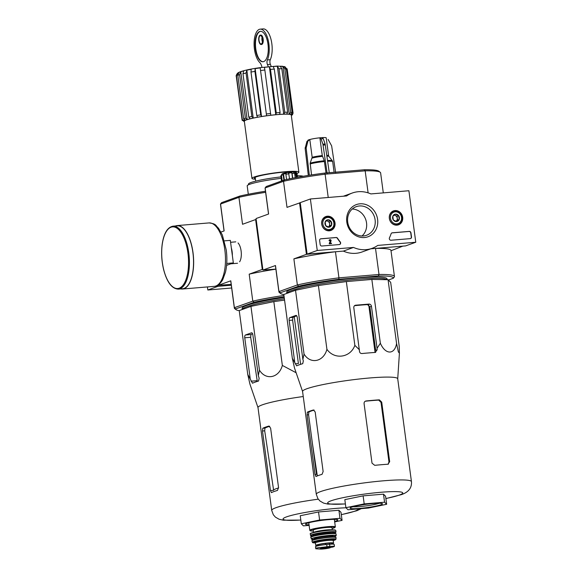 <?xml version="1.0" encoding="UTF-8"?>
<svg xmlns="http://www.w3.org/2000/svg" width="578" height="578" viewBox="0 0 578 578"><rect width="100%" height="100%" fill="white"/><g stroke="black" fill="none" stroke-linecap="round" stroke-linejoin="round"><path stroke-width="0.87" d="M207.415 286.934L207.82 289.997L231.67 288.003M217.848 285.532L217.957 286.334L207.82 289.997M217.957 286.334L231.294 285.221M317.25 250.476L310.379 198.976L346.627 195.942A29.384 26.386 -109.9 0 1 352.212 193.045A29.384 26.386 -109.9 0 1 370.881 193.919L408.899 190.74L415.77 242.24L377.752 245.419A29.384 26.386 -109.9 0 1 372.174 248.316A29.384 26.386 -109.9 0 1 353.498 247.442L317.25 250.476L307.113 254.132L300.242 202.632L310.379 198.976M370.809 248.807L405.64 245.896L415.77 242.24M372.174 248.316L362.038 251.979A29.384 26.386 -109.9 0 1 343.368 251.105L353.498 247.442M343.368 251.105L307.113 254.132M320.169 244.537L319.634 240.513A1.633 1.467 -109.9 0 1 320.891 238.779L336.136 237.507A1.633 1.467 -109.9 0 1 337.552 238.259A33.466 30.049 -109.9 0 0 340.225 241.915A1.633 1.467 -109.9 0 1 339.365 244.559L321.859 246.018A1.633 1.467 -109.9 0 1 320.169 244.537M410.236 238.635L390.995 240.238A1.633 1.467 -109.9 0 1 389.456 237.804A33.625 30.2 -109.9 0 0 391.089 233.787A1.633 1.467 -109.9 0 1 392.274 232.811L409.267 231.388A1.633 1.467 -109.9 0 1 410.951 232.876L411.493 236.901A1.633 1.467 -109.9 0 1 410.236 238.635M377.6 219.394A17.102 15.36 -109.9 0 1 356.438 235.925A17.102 15.36 -109.9 0 1 352.537 206.722A17.102 15.36 -109.9 0 1 377.6 219.394M335.038 222.949A7.406 6.654 -109.9 0 1 330.659 230.55A7.406 6.654 -109.9 0 1 322.112 225.767A7.406 6.654 -109.9 0 1 325.631 216.627A7.406 6.654 -109.9 0 1 335.038 222.949M402.685 217.292A7.406 6.654 -109.9 0 1 398.307 224.893A7.406 6.654 -109.9 0 1 389.753 220.11A7.406 6.654 -109.9 0 1 393.278 210.97A7.406 6.654 -109.9 0 1 402.685 217.292M391.703 211.909A7.261 6.524 -109.9 0 1 392.094 211.888M324.063 217.566A7.261 6.524 -109.9 0 1 324.453 217.545M375.108 219.821A15.209 13.655 -109.9 0 1 366.568 235.268A15.209 13.655 -109.9 0 1 348.563 225.601A15.209 13.655 -109.9 0 1 356.243 206.664A15.209 13.655 -109.9 0 1 375.108 219.821M352.255 209.026A15.209 13.655 -109.9 0 1 366.539 222.913A15.209 13.655 -109.9 0 1 361.994 235.997M391.841 232.927A1.633 1.467 -109.9 0 1 392.072 232.883L409.065 231.46A1.633 1.467 -109.9 0 1 410.748 232.948L411.29 236.973A1.633 1.467 -109.9 0 1 410.474 238.591M320.45 238.895A1.633 1.467 -109.9 0 1 320.689 238.851L335.934 237.58A1.633 1.467 -109.9 0 1 337.35 238.331L337.552 238.259M339.604 244.516A1.633 1.467 -109.9 0 0 340.023 241.987A33.466 30.049 -109.9 0 1 337.35 238.331M329.323 240.679L329.763 240.643L329.323 240.679A0.983 0.881 -109.9 0 1 330.833 239.964A0.983 0.881 -109.9 0 1 331.035 241.026L329.973 243.23L331.432 243.107L331.497 243.591L329.294 243.829L330.421 240.874A0.491 0.441 -109.9 0 0 329.944 240.195M329.294 243.829L329.431 243.273M331.497 243.591L329.496 243.757M329.12 240.751A0.983 0.881 -109.9 0 1 329.771 239.726M329.763 240.643A0.491 0.441 -109.9 0 1 330.515 240.282A0.491 0.441 -109.9 0 1 330.623 240.795M329.229 243.345L330.421 240.874M331.555 225.124L328.868 227.226L325.674 225.615L325.183 221.894L327.871 219.792L331.064 221.403L331.555 225.124A3.771 3.389 -109.9 0 1 328.868 227.226A3.771 3.389 -109.9 0 1 325.674 225.615A3.771 3.389 -109.9 0 1 325.183 221.894A3.771 3.389 -109.9 0 1 327.871 219.792A3.771 3.389 -109.9 0 1 331.064 221.403A3.771 3.389 -109.9 0 1 331.555 225.124L329.872 225.731L329.373 222.017L326.671 220.651M327.567 217.472A6.12 5.498 -109.9 0 1 333.549 226.128A6.12 5.498 -109.9 0 1 323.998 226.923A6.12 5.498 -109.9 0 1 327.567 217.472M327.119 216.793A6.936 6.228 -109.9 0 1 334.127 222.299A6.936 6.228 -109.9 0 1 330.385 230.152A6.936 6.228 -109.9 0 1 322.17 225.745A6.936 6.228 -109.9 0 1 325.674 217.104A6.936 6.228 -109.9 0 1 327.119 216.793M326.353 220.89A3.266 2.933 -109.9 0 1 328.521 226.786L329.872 225.731M329.373 222.017L331.064 221.403M399.203 219.467L396.508 221.569L393.322 219.958L392.823 216.237L395.518 214.135L398.704 215.746L399.203 219.467A3.771 3.389 -109.9 0 1 396.508 221.569A3.771 3.389 -109.9 0 1 393.322 219.958A3.771 3.389 -109.9 0 1 392.823 216.237A3.771 3.389 -109.9 0 1 395.518 214.135A3.771 3.389 -109.9 0 1 398.704 215.746A3.771 3.389 -109.9 0 1 399.203 219.467L397.512 220.074L397.014 216.36L394.319 214.994M395.208 211.815A6.12 5.498 -109.9 0 1 401.19 220.471A6.12 5.498 -109.9 0 1 391.638 221.266A6.12 5.498 -109.9 0 1 395.208 211.815M394.76 211.136A6.936 6.228 -109.9 0 1 401.775 216.649A6.936 6.228 -109.9 0 1 398.032 224.502A6.936 6.228 -109.9 0 1 389.818 220.088A6.936 6.228 -109.9 0 1 393.315 211.447A6.936 6.228 -109.9 0 1 394.76 211.136M393.994 215.24A3.266 2.933 -109.9 0 1 396.168 221.128L397.512 220.074M397.014 216.36L398.704 215.746M244.032 119.697L244.198 120.932A23.994 2.485 172.4 0 1 245.383 120.246L243.62 118.765L237.825 75.313L238.996 72.351A23.994 2.485 172.4 0 0 237.999 72.879A23.994 2.485 172.4 0 0 237.804 73.03L236.481 76.086L242.276 119.538L244.118 120.939A24.081 2.493 172.4 0 0 243.959 121.402L244.039 121.394A23.994 2.485 172.4 0 0 244.386 121.662M236.481 76.086A25.714 2.659 172.4 0 0 236.301 76.469C235.94 75.964 236.315 74.923 237.435 73.348L237.804 73.03L237.926 73.933M243.757 70.884A23.994 2.485 172.4 0 0 240.751 71.715L247.138 119.617A23.994 2.485 172.4 0 1 250.144 118.779L248.771 117.189L242.97 73.738L243.757 70.884M251.199 69.317A23.994 2.485 172.4 0 0 246.842 70.176L253.229 118.071A23.994 2.485 172.4 0 1 257.593 117.218L256.784 115.513L250.982 72.062L251.199 69.317M260.201 67.893A23.994 2.485 172.4 0 0 255.144 68.645L261.538 116.539A23.994 2.485 172.4 0 1 266.588 115.788L260.201 67.893L266.588 115.788A24.081 2.493 172.4 0 1 270.8 115.239L270.793 115.253A23.994 2.485 172.4 0 1 275.771 114.719L276.27 112.855L270.475 69.396L269.384 66.824A23.994 2.485 172.4 0 0 264.406 67.351L264.847 70.003A25.714 2.659 172.4 0 0 260.642 70.538M277.353 66.275L283.74 114.169L284.781 112.269L278.979 68.818L277.353 66.275A23.994 2.485 172.4 0 0 273.206 66.506L274.297 69.078A25.714 2.659 172.4 0 0 270.475 69.396M283.74 114.169A23.994 2.485 172.4 0 0 279.6 114.401L279.629 114.386A24.081 2.493 172.4 0 0 275.807 114.704M282.895 66.326L289.282 114.22L290.669 112.334L284.867 68.883L282.895 66.326A23.994 2.485 172.4 0 0 280.214 66.217L281.84 68.768A25.714 2.659 172.4 0 0 278.979 68.818M289.282 114.22A23.994 2.485 172.4 0 0 286.601 114.112L286.659 114.104A24.081 2.493 172.4 0 0 283.805 114.155M291.457 114.155L291.63 114.856L293.039 113.042L287.244 69.584L285.164 66.976A23.994 2.485 172.4 0 0 284.679 66.643A23.994 2.485 172.4 0 0 284.354 66.549L286.334 69.107A25.714 2.659 172.4 0 0 284.867 68.883M291.55 114.87A23.994 2.485 172.4 0 0 290.741 114.444L290.821 114.43A24.081 2.493 172.4 0 0 289.361 114.206M291.312 115.405A23.994 2.485 172.4 0 0 291.391 115.333L291.471 115.318A24.081 2.493 172.4 0 0 291.63 114.856M269.384 66.824L275.771 114.719M296.868 173.436A23.669 2.449 172.4 0 0 298.877 172.136L291.254 115A23.669 2.449 172.4 0 0 267.469 115.701A23.669 2.449 172.4 0 0 244.335 121.257L251.957 178.392A23.669 2.449 172.4 0 0 255.44 179.194M255.144 68.645L254.934 71.39L260.729 114.841L261.538 116.539M248.771 117.189A25.714 2.659 -7.6 0 1 251.856 116.481L253.229 118.071M240.751 71.715L239.581 74.678L245.375 118.136L247.138 119.617M243.959 121.402L242.117 120M293.039 113.042A25.714 2.659 172.4 0 1 293.068 113.122L292.417 114.863L291.471 115.318M290.821 114.43L292.128 112.558L286.334 69.107M286.659 114.104L287.642 112.219L281.84 68.768M279.629 114.386L280.092 112.529L274.297 69.078M270.8 115.239L264.847 70.003M246.842 70.176L246.055 73.03L251.856 116.481M284.564 300.112L273.835 301.629L250.946 306.362L239.234 310.588L247.745 374.392L252.485 383.228A52.663 5.448 -7.6 0 1 258.561 381.039L259.168 378.265L258.287 375.555L252.861 334.85A2.449 1.048 -94.8 0 0 251.64 332.776A2.449 1.048 -94.8 0 0 251.524 332.805L245.44 335.002A2.449 1.048 -94.8 0 0 244.754 337.783L250.187 378.482M265.483 191.239A57.056 5.903 172.4 0 0 239.928 196.021L221.576 202.654L220.529 203.991A58.277 6.026 172.4 0 0 220.5 204.294L224.054 230.954M284.123 296.781A57.056 5.903 172.4 0 0 254.103 302.243L235.745 308.876A57.056 5.903 172.4 0 0 236.113 309.714A57.056 5.903 172.4 0 0 239.249 310.668M284.21 297.453A50.604 5.238 172.4 0 0 242.117 308.291L242.276 309.49A50.604 5.238 172.4 0 1 284.383 298.739M231.186 284.412L217.668 285.308M256.184 219.503L255.621 219.553L262.282 269.442L262.838 269.399M239.617 261.798A10.736 4.595 -94.8 0 0 241.105 250.946A10.736 4.595 -94.8 0 0 238.035 242.941M265.627 192.322A58.277 6.026 172.4 0 0 239.09 197.286L220.55 204.048L224.134 230.925L220.962 232.067M236.113 309.714L234.747 308.681A58.277 6.026 -7.6 0 1 234.35 308.103L230.752 281.139A58.277 6.026 -7.6 0 1 230.788 280.814L217.704 285.546M230.788 280.814L234.379 307.691L252.94 301.095A58.277 6.026 -7.6 0 1 283.942 295.452M262.282 269.442L249.19 274.167L252.774 301.044M255.621 219.553L242.536 224.278L238.945 197.401M234.35 308.103A58.277 6.026 -7.6 0 1 234.379 307.792L234.379 307.691M249.19 274.167A58.277 6.026 -7.6 0 1 275.879 269.167M234.379 307.792L235.745 308.876M254.103 302.243L252.94 301.095M239.09 197.286L239.928 196.021M303.212 176.268A27.881 2.883 172.4 0 0 297.287 175.748M280.973 176.904A27.881 2.883 172.4 0 0 248.468 184.1L248.554 184.758M298.45 177.106A29.384 3.042 172.4 0 0 297.475 177.121M281.168 178.356A29.384 3.042 172.4 0 0 247.196 185.906L248.309 194.251M258.287 375.555L259.457 370.158C265.873 380.664 278.979 378.012 282.346 365.433L296.124 372.738M282.346 365.433L273.835 301.629M259.457 370.158L250.946 306.362M258.005 407.62L249.934 384.139L247.745 374.392M309.122 525.388L303.399 525.864L301.319 523.791L300.242 515.742L318.536 511.964L338.91 510.258L340.998 512.332L342.068 520.381L334.684 521.905M278.574 487.897A44.549 4.61 172.4 0 0 273.567 489.927L264.702 430.82L264.934 428.081A45.64 4.725 172.4 0 1 269.716 426.268M273.567 489.927L273.625 490.289L270.446 490.556L271.378 492.637A47.996 4.964 -7.6 0 1 277.454 490.44L278.553 487.63L270.605 428.081L268.871 426.065A47.996 4.964 172.4 0 0 262.788 428.262L262.499 431.007L270.446 490.556M303.248 396.522A47.996 4.964 172.4 0 0 265.526 403.798A47.996 4.964 172.4 0 0 257.998 407.562L271.718 510.403L273.329 514.76L275.417 517.129L279.058 519.217L283.278 520.186L300.82 520.084M252.608 333.802A47.302 4.891 172.4 0 0 250.924 334.539L250.679 337.285L257.181 380.678L251.062 381.191M301.319 523.791L319.612 520.012L339.987 518.307L342.068 520.381M339.987 518.307L338.91 510.258M319.612 520.012L318.536 511.964M334.359 519.492A14.688 1.517 172.4 0 0 334.713 519.369A14.688 1.517 172.4 0 0 334.749 519.355M308.377 522.873A14.688 1.517 172.4 0 0 308.789 522.902M334.611 521.407A16.321 1.691 172.4 0 0 336.396 520.857A16.321 1.691 172.4 0 0 337.762 519.759A16.321 1.691 172.4 0 0 321.469 520.41A16.321 1.691 172.4 0 0 305.581 524.058A16.321 1.691 172.4 0 0 309.049 524.817M298.877 172.136A23.669 2.449 172.4 0 0 275.092 172.836A23.669 2.449 172.4 0 0 251.957 178.392M296.16 172.894A21.22 2.196 172.4 0 0 296.456 172.454A21.22 2.196 172.4 0 0 275.128 173.089A21.22 2.196 172.4 0 0 254.385 178.067A21.22 2.196 172.4 0 0 255.353 178.58M262.036 37.353A4.162 1.777 -94.8 0 0 262.426 41.992M271.226 66.427L270.367 64.324A3.266 1.394 -94.8 0 1 270.309 59.693A17.47 7.471 -94.8 0 0 271.176 40.092A17.47 7.471 -94.8 0 0 263.149 28.9L260.208 29.146A17.47 7.471 -94.8 0 0 254.082 43.278A17.47 7.471 -94.8 0 0 259.739 62.496A8.164 3.49 -94.8 0 1 261.993 67.402M267.982 44.268A15.266 6.524 -94.8 0 0 260.389 31.342A15.266 6.524 -94.8 0 0 255.158 47.093A15.266 6.524 -94.8 0 0 262.939 61.759A15.266 6.524 -94.8 0 0 267.982 44.268M268.293 66.687L267.426 64.57A3.266 1.394 -94.8 0 1 267.368 59.939A17.47 7.471 -94.8 0 0 268.235 40.337A17.47 7.471 -94.8 0 0 260.208 29.146M270.309 59.693L267.368 59.939M261.155 44.513L261.596 44.47A4.732 2.023 -94.8 0 0 263.163 39.051A4.732 2.023 -94.8 0 0 260.808 35.041L260.367 35.077A4.732 2.023 -94.8 0 0 258.742 39.961A4.732 2.023 -94.8 0 0 261.155 44.513A4.732 2.023 -94.8 0 0 262.723 39.087A4.732 2.023 -94.8 0 0 260.367 35.077M260.613 31.335A15.266 6.524 -94.8 0 0 255.599 47.056A15.266 6.524 -94.8 0 0 263.156 61.738M262.484 39.174A4.162 1.777 -94.8 0 0 260.418 35.641A4.162 1.777 -94.8 0 0 258.987 39.94A4.162 1.777 -94.8 0 0 261.111 43.942A4.162 1.777 -94.8 0 0 262.484 39.174M224.394 240.867L230.326 240.376L233.339 262.903L226.583 265.345M226.735 263.46L233.339 262.903M178.342 289.123L182.46 288.776A31.588 13.504 -94.8 0 0 192.9 252.579A31.588 13.504 -94.8 0 0 177.193 225.825L173.075 226.164C167.526 227.197 163.906 233.122 162.23 243.945C161.096 252.492 161.58 261.133 163.69 269.875C167.064 282.425 171.948 288.841 178.342 289.123A31.588 13.504 -94.8 0 0 188.782 252.926A31.588 13.504 -94.8 0 0 173.075 226.164M180.777 288.921A31.833 13.612 -94.8 0 0 182.482 289.022A31.833 13.612 -94.8 0 0 193.001 252.543A31.833 13.612 -94.8 0 0 177.171 225.579A31.833 13.612 -94.8 0 0 175.517 225.962M329.857 546.405L316.412 547.987L315.783 548.768L320.877 549.1A5.433 0.564 172.4 0 0 329.568 547.937A5.433 0.564 172.4 0 0 330.067 547.785A5.433 0.564 172.4 0 0 328.492 547.308A5.433 0.564 172.4 0 0 321.823 548.19A5.433 0.564 172.4 0 0 320.877 549.1L332.675 547.07A9.385 0.968 172.4 0 0 334.387 546.239L329.857 546.405L329.576 544.266L326.707 544.505A7.998 0.831 172.4 0 0 315.465 546.759L315.783 548.768A9.385 0.968 172.4 0 1 319.28 547.503M332.675 547.07L334.431 546.34L334.192 544.404A7.998 0.831 172.4 0 0 329.576 544.266M329.684 544.259L329.525 543.11A7.117 0.737 -7.6 0 1 331.714 543.349L331.815 544.129M317.69 545.878L317.604 545.235A7.117 0.737 -7.6 0 1 325.356 543.465L329.525 543.11M331.786 543.912A8.981 0.932 172.4 0 0 332.747 543.616A8.981 0.932 172.4 0 0 333.557 543.103A8.981 0.932 172.4 0 0 324.533 543.371A8.981 0.932 172.4 0 0 315.761 545.48A8.981 0.932 172.4 0 0 317.676 545.798M332.285 529.881L331.989 527.671A9.465 0.983 172.4 0 0 322.473 527.952A9.465 0.983 172.4 0 0 313.218 530.178L313.514 532.381M371.885 352.667L365.628 353.187L371.885 352.667A52.923 5.477 -7.6 0 1 375.209 352.436L377.131 349.82L375.671 350.347L369.877 306.896L367.521 304.599A49.954 5.166 172.4 0 0 354.56 305.683M297.901 365.318L300.77 364.277L297.901 365.318A52.923 5.477 -7.6 0 0 296.651 365.867L292.331 358.288L283.812 294.491L295.524 290.257L318.413 285.532L346.345 281.573L371.842 279.441L388.062 279.709L390.67 282.302L399.181 346.106L399.42 353.165L398.372 351.93L396.573 343.505C394.651 354.964 385.374 354.863 380.353 343.238L377.058 348.31L371.459 306.318A2.449 2.196 70.1 0 0 368.93 304.093L355.694 305.198A2.449 2.196 70.1 0 0 353.815 307.799L359.487 351.294C359.704 352.782 360.528 353.534 361.973 353.541A52.923 5.477 -7.6 0 1 365.628 353.187M359.415 349.784L354.856 345.369C350.441 357.731 334.46 360.051 326.924 349.329C323.586 361.857 310.487 364.61 304.035 354.061L302.872 359.451L303.334 360.896L302.735 363.67A52.923 5.477 -7.6 0 0 300.77 364.277M316.296 494.306A47.996 4.964 172.4 0 1 363.215 483.035A47.996 4.964 172.4 0 1 411.442 481.611L397.715 378.771A47.996 4.964 172.4 0 0 361.51 378.756A47.996 4.964 172.4 0 0 308.312 388.257A47.996 4.964 172.4 0 0 302.576 391.465L316.296 494.306L317.907 498.655L319.995 501.032L323.637 503.12L327.856 504.081L345.406 503.98M292.331 358.288L294.513 368.041L302.583 391.516M377.058 348.31L377.131 349.82M375.686 352.327L375.209 352.436M302.872 359.451L297.265 317.466A2.449 1.048 -94.8 0 0 296.052 315.393A2.449 1.048 -94.8 0 0 295.929 315.415L289.853 317.611A2.449 1.048 -94.8 0 0 289.159 320.393L294.766 362.384M296.738 315.863A49.954 5.166 172.4 0 0 292.916 317.358L292.605 320.104L298.407 363.555L295.228 363.822M309.346 175.264L306.152 148.019L307.915 141.097L309.808 139.529A8.981 0.932 172.4 0 1 319.894 137.81L322.257 137.586L323.239 138.677L325.125 143.987A13.973 1.445 172.4 0 0 322.921 144.168L327.141 173.429M326.816 155.316A8.981 0.932 172.4 0 1 328.586 155.627L326.216 137.86A8.981 0.932 172.4 0 0 322.401 137.607M335.623 172.468L331.649 145.887L328.102 139.414M329.272 172.692L325.125 143.987M319.923 137.795L321.036 138.857L322.921 144.168M319.894 137.81L322.264 155.576L324.287 160.756A12.022 1.243 172.4 0 0 310.169 163.169L311.535 174.924M326.006 172.967L324.287 160.756M308.045 140.086L309.743 139.536M310.169 163.169L312.178 157.303L309.808 139.529M308.818 139.862A9.053 0.939 172.4 0 0 308.731 139.905L306.904 141.466L305.141 148.387L308.312 175.43M294.852 175.033A7.348 0.759 -7.6 0 1 295.705 175.062L295.38 172.649L294.599 171.984L293.501 172.208M297.489 177.287L296.998 173.581A8.164 0.845 172.4 0 0 296.998 173.573A8.164 0.845 172.4 0 0 296.94 173.487L295.12 172.114A6.531 0.672 172.4 0 0 294.599 171.984M296.94 173.487A8.164 0.845 172.4 0 0 296.413 173.342L295.611 172.678A7.348 0.759 172.4 0 0 295.38 172.649M296.413 173.342L296.947 177.381M289.571 178.833L288.624 173.104A7.348 0.759 172.4 0 1 291.796 172.75L292.071 173.451A8.164 0.845 172.4 0 1 294.621 173.292L295.214 177.713M292.071 173.451L292.706 178.197M288.899 173.797A8.164 0.845 172.4 0 0 285.879 174.26L286.572 179.476M294.621 173.292L293.826 172.627A7.348 0.759 172.4 0 1 293.985 172.62L293.205 171.955A6.531 0.672 172.4 0 0 286.45 172.699A6.531 0.672 172.4 0 0 282.245 173.826L281.551 174.729A7.348 0.759 172.4 0 1 282.165 174.404L281.457 175.3A8.164 0.845 172.4 0 1 283.184 174.802L283.892 180.148M281.457 175.3L282.187 180.762M280.821 175.741A8.164 0.845 172.4 0 1 280.814 175.726A8.164 0.845 172.4 0 0 280.814 175.726L281.522 181.001M275.879 269.117L262.925 270.049L275.482 265.519L278.957 291.594L280.417 292.743L298.595 286.175A56.969 5.896 -7.6 0 1 338.809 279.297L378.395 275.988A56.969 5.896 -7.6 0 1 393.3 278.256L388.387 280.027M268.532 214.048L265.092 188.276A58.277 6.026 172.4 0 1 265.129 187.951L266.241 186.521L284.427 179.953A56.969 5.896 172.4 0 1 324.641 173.082L325.118 174.195A58.277 6.026 172.4 0 0 283.523 181.304L265.129 187.951L268.604 214.019L256.054 218.549L262.925 270.049M284.427 179.953L283.523 181.304L287.006 207.372L300.257 202.726M299.556 202.842L306.427 254.342L335.464 251.762L338.946 277.837L379.002 274.485L375.519 248.417L402.844 246.127L391.01 250.729M324.641 173.082L364.227 169.773A56.969 5.896 172.4 0 1 378.763 171.182L380.223 172.28A58.277 6.026 172.4 0 0 365.173 170.842L368.107 192.857M298.595 286.175L297.359 284.947L278.957 291.594A58.277 6.026 -7.6 0 0 278.921 291.919L275.439 265.844A58.277 6.026 -7.6 0 1 275.482 265.519M338.809 279.297L338.946 277.837A58.277 6.026 -7.6 0 0 297.359 284.947L293.877 258.872L306.427 254.342M328.225 197.481L325.118 174.195L365.173 170.842L364.227 169.773M283.82 294.542A56.969 5.896 -7.6 0 1 280.771 293.602A56.969 5.896 -7.6 0 1 280.417 292.743M286.854 293.393L286.695 292.193A50.604 5.238 -7.6 0 1 291.269 289.311A50.604 5.238 -7.6 0 1 347.234 278.964A50.604 5.238 -7.6 0 1 387.014 278.806L387.13 279.694M280.771 293.602L279.311 292.497A58.277 6.026 -7.6 0 1 278.921 291.919M378.395 275.988L379.002 274.485A58.277 6.026 -7.6 0 1 394.449 276.501A58.277 6.026 -7.6 0 1 394.406 276.833L393.3 278.256M375.519 248.417A58.277 6.026 -7.6 0 1 390.966 250.433L394.449 276.501M293.877 258.872A58.277 6.026 -7.6 0 1 335.464 251.762M383.293 192.879L380.62 172.858A58.277 6.026 172.4 0 0 380.223 172.28M283.184 174.802L283.531 174.014L284.325 179.989M285.879 174.26L286.226 173.465A7.348 0.759 172.4 0 0 283.531 174.014M295.611 172.678L296.261 177.511M291.796 172.75L292.533 178.234M386.957 279.687A50.604 5.238 172.4 0 0 350.521 279.918A50.604 5.238 172.4 0 0 296.817 288.935A50.604 5.238 172.4 0 0 286.861 293.386M300.596 364.342L294.245 316.766M375.064 352.385L368.735 304.953M384.565 502.203L364.191 503.908L345.897 507.686L344.828 499.638L363.121 495.859L383.496 494.161L385.577 496.235L386.653 504.283L384.565 502.203L383.496 494.161M381.718 402.144L381.025 402.396L378.691 400.099A46.363 4.797 172.4 0 0 365.455 401.204L366.141 400.959A47.996 4.964 172.4 0 1 379.37 399.846L381.718 402.144L389.666 461.692L387.961 464.228L388.43 464.127M381.025 402.396L388.972 461.945L388.076 464.213M365.592 401.081L366.141 400.959C364.718 401.24 364.032 402.129 364.075 403.617L372.015 463.166L374.732 465.333A47.996 4.964 -7.6 0 1 387.961 464.228M314.15 410.069A46.363 4.797 172.4 0 0 308.854 412.035L308.58 414.78L316.527 474.328L315.024 474.451L315.956 476.532A47.996 4.964 -7.6 0 1 322.04 474.343L323.131 471.525L315.183 411.977L313.449 409.968A47.996 4.964 172.4 0 0 307.366 412.157L308.854 412.035M307.366 412.157L307.077 414.91L315.024 474.451M304.035 354.061L295.524 290.257M326.924 349.329L318.413 285.532M354.856 345.369L346.345 281.573M380.353 343.238L371.842 279.441M396.573 343.505L388.062 279.709M345.897 507.686L347.978 509.76L368.359 508.062L386.653 504.283M364.191 503.908L363.121 495.859M352.956 506.776A14.688 1.517 172.4 0 0 366.214 505.887A14.688 1.517 172.4 0 0 379.291 503.265A14.688 1.517 172.4 0 0 379.334 503.257M380.981 504.753A16.321 1.691 172.4 0 0 382.347 503.662A16.321 1.691 172.4 0 0 366.047 504.312A16.321 1.691 172.4 0 0 350.16 507.954A16.321 1.691 172.4 0 0 362.103 508.178A16.321 1.691 172.4 0 0 380.981 504.753M261.509 116.539A24.081 2.493 172.4 0 0 257.564 117.211M253.171 118.071A24.081 2.493 172.4 0 0 250.086 118.779M247.066 119.617A24.081 2.493 172.4 0 0 245.31 120.253M239.581 74.678A25.714 2.659 172.4 0 0 237.825 75.313M245.375 118.136A25.714 2.659 172.4 0 0 243.62 118.765M242.276 119.538A25.714 2.659 172.4 0 0 242.095 119.921L236.301 76.469M293.068 113.122L287.266 69.671A25.714 2.659 172.4 0 0 287.244 69.584M292.128 112.558A25.714 2.659 172.4 0 0 290.669 112.334M287.642 112.219A25.714 2.659 172.4 0 0 284.781 112.269M280.092 112.529A25.714 2.659 172.4 0 0 276.27 112.855M270.641 113.454A25.714 2.659 172.4 0 0 266.444 113.989M254.934 71.39A25.714 2.659 172.4 0 0 250.982 72.062M260.729 114.841A25.714 2.659 172.4 0 0 256.784 115.513M242.97 73.738A25.714 2.659 -7.6 0 1 246.055 73.03M341.302 514.608A37.873 3.916 172.4 0 0 354.733 511.183A37.873 3.916 172.4 0 0 358.129 508.915M345.984 507.773A37.873 3.916 172.4 0 0 290.705 515.598A37.873 3.916 172.4 0 0 300.813 520.012M318.276 499.182A47.996 4.964 172.4 0 0 271.718 510.403M262.788 428.262L264.934 428.081M262.499 431.007L264.702 430.82M244.754 337.783L250.679 337.285M245.44 335.002L250.924 334.539M270.367 64.324L267.426 64.57M232.349 255.512A10.736 4.595 -94.8 0 0 232.132 251.69A10.736 4.595 -94.8 0 0 231.359 248.078M187.922 253.07A30.937 13.229 -94.8 0 0 165.2 233.591A30.937 13.229 -94.8 0 0 172.244 286.413A30.937 13.229 -94.8 0 0 187.922 253.07M209.012 222.92C216.743 223.845 215.464 225.637 218.47 228.151L222.349 234.993L226.251 249.92C227.284 258.005 227.024 265.439 225.463 272.238L222.711 279.752C219.965 284.195 217.169 286.399 214.315 286.356A31.833 13.612 -94.8 0 0 224.835 249.884A31.833 13.612 -94.8 0 0 209.012 222.92L177.171 225.579M326.989 546.644L326.707 544.505M335.348 526.898A12.897 1.337 172.4 0 0 322.387 527.28A12.897 1.337 172.4 0 0 309.779 530.308L310.205 530.77L313.334 531.03A12.572 1.3 172.4 0 1 313.103 529.332A12.572 1.3 172.4 0 1 329.294 526.934A12.572 1.3 172.4 0 1 333.932 527.974A12.572 1.3 172.4 0 1 332.104 528.516L335.348 526.898L334.337 519.355M331.989 529.881A9.465 0.983 172.4 0 0 322.799 530.366A9.465 0.983 172.4 0 0 313.803 532.309M335.471 530.351A12.572 1.3 172.4 0 0 322.842 530.691A12.572 1.3 172.4 0 0 310.567 533.675M310.278 534.014C310.95 533.891 306.629 533.494 321.382 530.893C330.103 529.845 334.778 529.592 335.406 530.134L335.84 530.604A12.897 1.337 172.4 0 0 322.878 530.987A12.897 1.337 172.4 0 0 310.278 534.014L310.639 535.676L313.558 536.037A12.694 1.315 172.4 0 1 313.905 534.267A12.694 1.315 172.4 0 1 330.175 531.897A12.694 1.315 172.4 0 1 334.705 532.959A12.694 1.315 172.4 0 1 333.195 533.422M335.84 530.604L335.999 532.063A12.853 1.329 172.4 0 0 323.073 532.439A12.853 1.329 172.4 0 0 310.509 535.466M333.022 532.995A10.447 1.084 172.4 0 0 322.416 532.938A10.447 1.084 172.4 0 0 314.23 535.64M332.921 533.422A9.631 0.997 172.4 0 0 323.246 533.732A9.631 0.997 172.4 0 0 313.832 535.965M327.17 533.783A9.631 0.997 172.4 0 0 319.475 534.809M335.926 533.826A12.557 1.3 172.4 0 0 323.312 534.238A12.557 1.3 172.4 0 0 311.036 537.15M310.906 537.395L310.964 537.121C309.288 536.962 313.493 535.987 323.579 534.202C332.921 533.06 335.731 533.436 335.782 533.667L336.121 534.029A12.723 1.315 172.4 0 0 323.333 534.397A12.723 1.315 172.4 0 0 310.906 537.395L311.426 539.173L314.555 539.527M336.121 534.029L336.15 535.676A12.535 1.293 172.4 0 0 323.557 536.03A12.535 1.293 172.4 0 0 311.304 538.992M336.15 535.676L333.152 537.041A12.376 1.279 172.4 0 0 334.893 536.521A12.376 1.279 172.4 0 0 330.356 535.495A12.376 1.279 172.4 0 0 314.418 537.843A12.376 1.279 172.4 0 0 314.562 539.52M333.015 536.471A9.631 0.997 172.4 0 0 323.557 536.471A9.631 0.997 172.4 0 0 314.577 538.942M332.35 536.745L333.007 536.543A9.306 0.961 172.4 0 0 323.658 536.825A9.306 0.961 172.4 0 0 314.562 539.007L314.591 538.92M328.752 537.273A9.306 0.961 172.4 0 0 318.868 538.595M335.912 537.453A12.066 1.25 172.4 0 0 323.796 537.829A12.066 1.25 172.4 0 0 312.004 540.647M311.874 540.892L312.358 540.278C313.789 539.541 317.568 538.725 323.709 537.836L333.737 537.049L336.1 537.663A12.225 1.264 172.4 0 0 323.817 538.002A12.225 1.264 172.4 0 0 311.874 540.892L312.546 542.569L315.415 542.937A11.596 1.199 172.4 0 1 315.61 541.326A11.596 1.199 172.4 0 1 330.493 539.151A11.596 1.199 172.4 0 1 334.662 540.119A11.596 1.199 172.4 0 1 333.217 540.56L335.999 539.195A11.914 1.235 172.4 0 0 324.02 539.52A11.914 1.235 172.4 0 0 312.38 542.345M333.325 540.148A9.797 1.012 172.4 0 0 323.326 540.098A9.797 1.012 172.4 0 0 315.877 542.619M332.87 540.293L333.405 540.054L333.224 540.611A8.981 0.932 172.4 0 0 324.2 540.878A8.981 0.932 172.4 0 0 315.422 542.988L315.104 542.496L315.913 542.605M325.508 544.62L325.356 543.465M325.768 544.592L325.616 543.436M329.46 544.274L329.308 543.125M320.089 548.71A5.144 0.535 172.4 0 0 324.366 548.616A5.144 0.535 172.4 0 0 329.785 547.59A5.144 0.535 172.4 0 0 330.226 547.359M368.93 304.093L367.521 304.599M355.694 305.198L354.726 305.552M371.459 306.318L369.877 306.896M289.853 317.611L292.916 317.358M289.159 320.393L292.605 320.104M322.264 155.576A8.981 0.932 172.4 0 0 312.178 157.303M322.459 156.349A9.197 0.954 172.4 0 0 312.091 158.126M328.586 155.627L328.882 156.349A9.197 0.954 172.4 0 0 326.924 156.082M328.882 156.349L332.321 160.785A12.022 1.243 172.4 0 0 327.553 160.503M324.482 161.529A12.246 1.264 172.4 0 0 310.075 163.986M332.321 160.785L332.682 161.638A12.246 1.264 172.4 0 0 327.661 161.276M306.152 148.019A14.204 1.467 172.4 0 0 305.141 148.387M306.232 147.022A13.973 1.445 172.4 0 0 305.213 147.39M307.915 141.097A11.271 1.163 172.4 0 0 306.904 141.466M325.349 144.934A14.204 1.467 172.4 0 0 323.145 145.114M323.239 138.677A11.271 1.163 172.4 0 0 321.036 138.857M385.88 498.503A37.873 3.916 172.4 0 0 399.319 495.086A37.873 3.916 172.4 0 0 382.282 492.167A37.873 3.916 172.4 0 0 332.509 500.31A37.873 3.916 172.4 0 0 345.391 503.908M379.37 399.846L378.691 400.099M389.666 461.692L388.972 461.945M307.077 414.91L308.58 414.78M343.44 196.209L352.212 193.045M325.674 217.104L323.825 217.776M330.385 230.152L328.535 230.824M393.315 211.447L391.465 212.119M398.032 224.502L396.176 225.167M255.187 177.323L255.7 181.145M295.481 171.948L295.546 172.432M361.329 508.647L356.843 510.728L341.309 514.68M237.999 72.879L239.227 72.185C243.829 70.408 251.011 68.869 260.772 67.568L277.274 66.073L284.679 66.643M286.984 68.674L287.266 69.671M242.095 119.921L242.247 120.455M235.766 241.85L230.586 242.283M237.558 263.25L230.824 263.814M214.315 286.356L182.482 289.022M308.775 522.765L309.779 530.308M335.999 532.063L333.203 533.422M332.928 533.443L333.101 532.902L332.516 533.162M313.832 535.994L313.522 535.51L314.266 535.618M314.562 539.007L314.634 539.505M333.007 536.543L333.08 537.041M336.1 537.663L335.999 539.195M315.422 542.988L315.761 545.48M333.224 540.611L333.557 543.103M330.248 547.294L320.053 548.652M397.722 378.821L399.412 353.223M332.682 161.638L334.098 172.287M280.814 175.726L281.522 181.008M296.998 173.573L297.497 177.28M411.442 481.611C411.941 487.846 408.603 492.181 401.421 494.624L385.887 498.583M317.329 475.918L312.322 442.82"/></g></svg>
